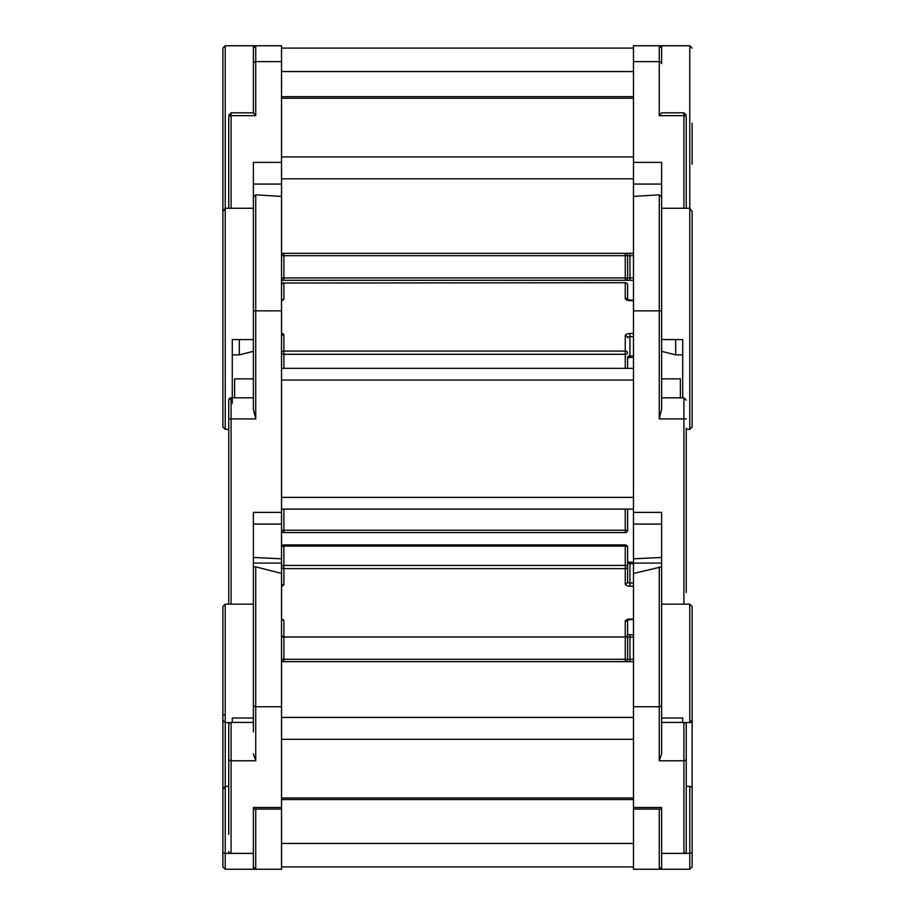 <?xml version="1.0" encoding="UTF-8"?>
<svg xmlns="http://www.w3.org/2000/svg" width="915" height="915" viewBox="0 0 915 915"><rect width="100%" height="100%" fill="white"/><g stroke="black" fill="none" stroke-linecap="round" stroke-linejoin="round"><path stroke-width="1.37" d="M633.466 255.674L629.943 255.674L629.943 253.329L281.534 253.329M627.599 255.674A2.345 2.345 0 0 0 625.254 253.329L625.254 255.674L627.599 255.674L627.599 277.966L627.599 255.674L629.943 255.674L629.943 280.31L633.466 280.31L283.89 280.31A2.345 2.345 0 0 1 281.534 277.966L625.254 277.966L625.254 255.674L283.89 255.674L283.89 280.31A2.345 2.345 0 0 1 281.534 277.966A2.345 2.345 0 0 0 283.89 280.31L281.534 280.31M253.386 45.75L281.534 45.75L231.095 45.75L253.386 45.75L253.386 112.831L231.095 112.831L231.095 208.254L225.227 208.254L225.227 429.341L222.883 426.996L222.883 211.479L225.227 208.254L225.227 45.75L231.095 45.75L225.227 45.75L222.883 48.118L222.883 274.5L222.883 120.894M692.117 123.239L692.117 164.231M686.25 132.584L686.25 117.692A2.345 2.036 0 0 0 683.905 115.656L683.905 208.254L689.773 208.254L692.117 211.479L692.117 426.996L689.773 429.341L689.773 45.75L633.466 45.75L689.773 45.75L692.117 48.118M281.534 255.674A2.345 2.345 0 0 1 283.89 253.329A2.345 2.345 0 0 0 281.534 255.674L283.89 255.674L283.89 253.329M629.943 253.329L633.466 253.329M612.936 280.31L621.148 280.31L612.936 280.31M625.254 280.31L625.254 277.966L627.599 277.966A2.345 2.345 0 0 1 625.254 280.31A2.345 2.345 0 0 0 627.599 277.966L633.466 277.966M281.534 48.095L633.466 48.095L281.534 48.095M633.466 71.553L281.534 71.553M659.269 115.656L683.905 115.656L683.905 112.831L661.614 112.831L659.269 115.656L659.269 61.625A2.345 2.036 0 0 1 661.614 63.65L661.614 45.75M281.534 336.789A2.345 2.036 0 0 1 283.89 334.753L283.89 351.074L625.254 351.074L625.254 335.828A4.689 2.345 0 0 1 629.943 333.483L633.466 333.483M281.534 300.921L283.89 299.365A2.345 2.036 180 0 0 281.614 300.875M627.599 299.834L627.599 285.068L627.599 299.834M633.466 336.686L629.943 336.686L629.943 355.992A2.345 1.178 180 0 0 627.599 357.159L627.599 368.345M228.75 117.692L228.75 208.254L228.75 117.692A2.345 2.036 0 0 1 231.095 115.656L255.731 115.656L253.386 112.854L253.386 63.65A2.345 2.036 180 0 1 255.731 61.625L281.534 61.625L281.534 869.25L253.386 869.25L255.731 869.25L253.386 866.905A2.345 2.345 0 0 0 255.731 869.25L255.731 809.066M255.731 115.656L255.731 45.75L281.534 45.75L281.534 61.625M281.534 162.378L253.386 162.378L253.386 339.579L232.273 339.579L232.273 403.252M232.273 354.86L239.307 354.86L253.386 351.337L253.386 397.819L231.095 397.819A2.345 2.345 0 0 0 228.75 400.164L228.75 418.933L231.095 418.933L231.095 604.14L253.386 604.14L253.386 722.404L232.273 722.404M239.307 354.86L239.307 339.579M692.117 426.996L692.117 412.596M675.693 339.579L675.693 354.86L682.727 354.86M683.905 208.254L661.614 208.254L661.614 339.579L682.727 339.579L682.727 397.819M680.383 397.819L680.383 378.856L661.614 378.856L661.614 351.337L675.693 354.86M686.25 117.692L686.25 208.254M661.614 208.254L661.614 162.378L633.466 162.378L633.466 45.75L659.269 45.75L661.614 48.095M661.614 184.064L633.466 184.064L633.466 162.378M633.466 184.064L633.466 196.416L659.269 194.826L661.614 196.977M283.89 532.576A2.345 2.345 -0 0 1 281.534 530.231A2.345 2.345 -0 0 0 283.89 532.576L625.254 532.576L283.89 532.576L283.89 530.231L625.254 530.231L625.254 509.117M627.599 509.117L627.599 530.231L625.254 530.231L625.254 532.576A2.345 2.345 0 0 0 627.599 530.231A2.345 2.345 0 0 1 625.254 532.576L625.254 532.576M686.25 592.405L686.25 428.174M682.727 722.61L682.727 718.035L682.727 722.61L689.773 722.61L692.117 720.265L692.117 606.485L689.773 604.14L689.773 722.61A2.345 2.345 0 0 0 692.117 720.265L692.117 645.189M253.386 524.101L281.534 524.101L253.386 524.101L253.386 557.452L281.534 558.813M253.386 196.977L255.731 194.826L255.731 418.933L253.386 409.257L253.386 310.86L281.534 310.86M633.466 368.345L281.534 368.345L633.466 368.345M281.534 509.117L633.466 509.117L281.534 509.117M228.75 604.14L228.75 418.933M228.75 404.99L228.75 428.174M255.731 194.826L281.534 196.416M281.534 512.377L253.386 512.377L253.386 604.14M222.883 606.485L222.883 720.265L222.883 606.485L225.227 604.14L231.095 604.14M232.273 718.035L232.273 722.61L232.273 718.035L253.386 718.035M234.617 397.819L234.617 378.856L253.386 378.856M661.614 378.856L661.614 397.819L683.905 397.819L686.25 400.164M689.773 604.14L683.905 604.14L683.905 418.933L686.25 418.933M682.727 718.035L661.614 718.035L661.614 512.377L633.466 512.377L633.466 196.416M633.466 310.86L661.614 310.86L661.614 409.257L659.269 418.933L659.269 194.826M633.466 524.101L633.466 558.813L661.614 557.452L661.614 524.101L633.466 524.101L633.466 512.377M281.614 618.826A2.345 2.036 0 0 0 283.89 620.336L283.89 636.966L625.254 636.966L625.254 621.399A4.689 2.345 180 0 1 629.943 619.055L633.466 619.055M281.534 586.984L283.89 584.937A2.345 2.036 180 0 1 281.534 582.912M633.466 586.218L629.943 586.218A4.689 2.345 180 0 1 625.254 583.862L625.254 545.249A2.345 2.036 0 0 1 627.599 547.284L627.599 581.837A2.345 1.178 0 0 0 629.943 583.004L633.466 583.004M281.534 547.284A2.345 2.036 180 0 1 283.89 545.249L283.89 544.94A2.345 2.345 0 0 0 281.534 547.284A2.345 1.178 180 0 1 283.89 546.106L283.89 544.94L625.254 544.94A2.345 2.345 0 0 1 627.599 547.284A2.345 1.178 180 0 0 625.254 546.106L283.89 546.106L283.89 568.615L625.254 568.615A2.345 2.036 0 0 0 627.599 566.579L627.599 566.579A2.345 1.178 180 0 0 625.254 565.413L283.89 565.413A2.345 1.178 180 0 0 281.534 566.579A2.345 2.036 180 0 0 283.89 568.615L283.89 584.937M627.599 619.855L627.599 634.621A2.345 2.036 180 0 1 625.254 636.657M692.117 866.905L689.773 869.25L689.773 786.328L692.117 787.438L692.117 866.905L692.117 852.494L689.773 853.375L683.905 853.375L683.905 760.777A2.345 2.036 0 0 0 686.25 758.741L686.25 851.35A2.345 2.036 180 0 1 683.905 853.375L661.614 853.375L661.614 807.499L633.466 807.499L633.466 573.465L661.614 566.854M686.25 724.76L686.25 758.741M228.75 834.423L228.75 722.61M253.386 731.931L253.386 704.71A2.345 2.036 180 0 0 255.731 706.746L281.534 706.746M253.386 566.854L255.731 566.843L255.731 760.777L253.386 753.903M228.75 798.864L228.75 806.87M255.731 566.843L281.534 573.465M281.534 807.499L253.386 807.499L253.386 869.25L225.227 869.25L222.883 866.905L222.883 714.409L225.227 715.21M253.386 557.452L253.386 563.08L281.534 563.08M222.883 852.494L225.227 853.375L231.095 853.375A2.345 2.036 180 0 1 228.75 851.35M225.227 604.14L225.227 786.328L228.75 786.328M222.883 651.389L222.883 866.905M225.227 869.25L225.227 786.328L222.883 789.473M692.117 716.445L692.117 651.389M686.25 851.35L686.25 834.423M689.773 786.328L686.25 786.328M661.614 753.903L659.269 760.777L659.269 706.746A2.345 2.036 0 0 0 661.614 704.71L661.614 753.903L661.614 722.404L682.727 722.404M633.466 558.813L633.466 563.08L661.614 563.08L661.614 557.452M689.773 869.25L661.614 869.25L661.614 853.375M633.466 563.08L633.466 573.465M661.614 809.066L633.466 809.066L633.466 807.499M281.534 661.671L283.89 661.671A2.345 2.345 0 0 1 281.534 659.326A2.345 2.345 0 0 0 283.89 661.671L633.466 661.671L625.254 661.671L625.254 637.034L281.534 637.034A2.345 2.345 0 0 1 281.877 635.833M633.466 637.034L629.943 637.034L629.943 634.69L627.599 634.69M629.943 634.69L633.466 634.69M629.943 661.671L629.943 637.034L627.599 637.034L627.599 659.326L281.534 659.326M283.89 636.657A2.345 2.036 0 0 1 281.534 634.621A2.345 2.345 0 0 0 283.89 636.966L627.599 637.034A2.345 2.345 0 0 0 627.267 635.833M625.254 661.671A2.345 2.345 0 0 0 627.599 659.326L633.466 659.326M281.534 866.905L633.466 866.905L281.534 866.905M281.534 843.447L633.466 843.447L281.534 843.447M222.883 707.432L222.883 794.106L222.883 707.432M692.117 720.265L692.117 791.761M661.614 869.25L659.269 869.25A2.345 2.345 0 0 0 661.614 866.905L659.269 869.25L633.466 869.25L633.466 809.066M625.254 368.345L625.254 354.277L283.89 354.277L283.89 351.074A2.345 2.036 0 0 0 281.534 353.11A2.345 1.178 0 0 0 283.89 354.277L283.89 368.345M283.89 334.753L281.534 332.717M633.466 300.635L629.943 300.635A4.689 2.345 0 0 1 625.254 298.29L625.254 282.724L283.89 283.032A2.345 2.036 180 0 0 281.534 285.068A2.345 2.345 0 0 1 283.89 282.724L283.89 299.365M283.89 283.032L625.254 282.724A2.345 2.345 0 0 1 627.599 285.068A2.345 2.036 0 0 0 625.254 283.032M625.254 354.277L625.254 351.074A2.345 2.036 180 0 1 627.599 353.11A2.345 1.178 0 0 1 625.254 354.277M629.943 356.85L629.943 355.992L633.466 355.992M625.254 298.29A2.345 2.036 0 0 1 627.518 299.788M625.254 335.828A2.345 2.036 180 0 1 627.599 337.852A2.345 1.178 180 0 1 629.943 336.686L629.943 333.483M281.534 156.911L633.466 156.911M633.466 98.26L281.534 98.26M231.095 208.254L253.386 208.254M281.534 184.064L253.386 184.064M633.466 61.625L659.269 61.625L659.269 45.75M281.534 530.231L283.89 530.231L283.89 509.117M253.386 397.819L231.095 397.819L231.095 418.933L255.731 418.933M281.534 497.383L633.466 497.383M633.466 380.08L281.534 380.08M659.269 418.933L683.905 418.933L683.905 397.819M683.905 604.14L661.614 604.14M283.89 620.336L281.534 618.769M633.466 563.709L629.943 563.709L629.943 586.218M627.599 562.531A2.345 1.178 0 0 0 629.943 563.709L629.943 562.851M625.254 583.862A2.345 2.036 0 0 0 627.599 581.837M627.518 619.901A2.345 2.036 180 0 1 625.254 621.399M684.9 722.61A2.345 2.23 0 0 1 686.25 724.634M231.095 722.61L231.095 853.375L253.386 853.375M228.75 758.741A2.345 2.036 0 0 0 231.095 760.777L255.731 760.777M281.534 797.971L633.466 797.971M633.466 739.32L281.534 739.32M228.75 724.634A2.345 2.23 0 0 1 230.1 722.61M659.269 760.777L683.905 760.777L683.905 722.61M633.466 706.746L659.269 706.746L659.269 566.843M283.89 637.034L283.89 661.671M659.269 869.25L659.269 809.066M627.599 300.314L627.404 299.708L633.466 300.314M627.404 357.765L633.466 357.159M231.095 112.831L228.75 115.176M633.466 96.693L281.534 96.693M633.466 178.802L281.534 178.802M225.227 429.341L228.75 429.341M255.731 45.75L253.386 48.095M683.905 112.831L686.25 115.176M689.773 429.341L686.25 429.341M231.095 397.819L228.75 400.164M222.883 720.265L225.227 722.61L232.273 722.61M627.404 561.924L633.466 562.531M627.599 619.375L627.404 619.981L633.466 619.375M625.254 636.966A2.345 2.345 0 0 0 627.599 634.621M253.386 809.066L281.534 809.066M281.534 717.429L633.466 717.429M281.534 799.538L633.466 799.538"/></g></svg>
